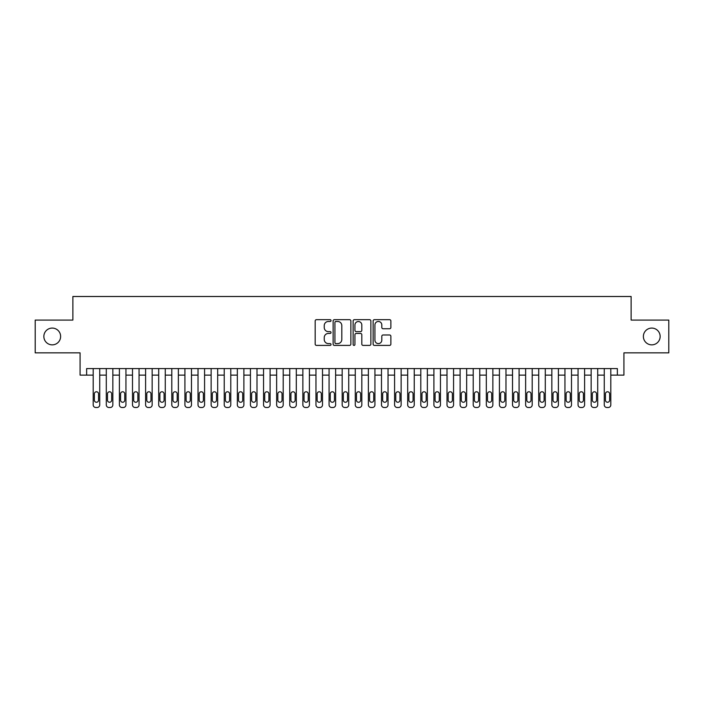 <?xml version="1.0" encoding="UTF-8"?>
<svg xmlns="http://www.w3.org/2000/svg" width="704" height="704" viewBox="0 0 704 704"><rect width="100%" height="100%" fill="white"/><g stroke="black" fill="none" stroke-linecap="round" stroke-linejoin="round"><path stroke-width="1.06" d="M331.03 320.575A0.898 0.898 0 0 0 330.132 319.678L316.466 319.678A1.285 1.285 0 0 0 315.181 320.962L315.181 344.115A1.285 1.285 0 0 0 316.466 345.4L330.132 345.4A0.898 0.898 0 0 0 331.03 344.502A0.898 0.898 0 0 0 330.132 343.605L328.363 343.605A4.118 4.118 0 0 1 324.245 339.486L324.245 337.559A4.118 4.118 0 0 1 328.363 333.441L330.132 333.441A0.898 0.898 0 0 0 331.03 332.543A0.898 0.898 0 0 0 330.132 331.637L328.363 331.637A4.118 4.118 0 0 1 324.245 327.527L324.245 325.591A4.118 4.118 0 0 1 328.363 321.482L330.132 321.482A0.898 0.898 0 0 0 331.03 320.575M643.377 336.468A8.386 8.386 0 0 0 651.763 344.854A8.386 8.386 0 0 0 660.15 336.468A8.386 8.386 0 0 0 651.763 328.082A8.386 8.386 0 0 0 643.377 336.468M43.85 336.468A8.386 8.386 0 0 0 52.237 344.854A8.386 8.386 0 0 0 60.623 336.468A8.386 8.386 0 0 0 52.237 328.082A8.386 8.386 0 0 0 43.85 336.468M389.594 328.742A1.285 1.285 0 0 0 390.878 327.457L390.878 320.962A1.285 1.285 0 0 0 389.594 319.678L374.414 319.678A1.285 1.285 0 0 0 373.129 320.962L373.129 344.115A1.285 1.285 0 0 0 374.414 345.4L389.594 345.4A1.285 1.285 0 0 0 390.878 344.115L390.878 336.274A1.285 1.285 0 0 0 389.594 334.981L383.099 334.981A1.285 1.285 0 0 0 381.806 336.274L381.806 340.164A3.441 3.441 0 0 1 378.365 343.605A3.441 3.441 0 0 1 374.924 340.164L374.924 324.922A3.441 3.441 0 0 1 378.365 321.482A3.441 3.441 0 0 1 381.806 324.922L381.806 327.457A1.285 1.285 0 0 0 383.099 328.742L389.594 328.742M86.636 375.126L86.636 368.579L617.364 368.579L617.364 375.126L623.92 375.126L623.92 352.854L668.8 352.854L668.8 320.091L631.127 320.091L631.127 296.498L72.873 296.498L72.873 320.091L35.2 320.091L35.2 352.854L80.08 352.854L80.08 375.126L93.183 375.126M350.874 320.962A1.285 1.285 0 0 0 349.589 319.678L334.409 319.678A1.285 1.285 0 0 0 333.124 320.962L333.124 344.115A1.285 1.285 0 0 0 334.409 345.4L349.589 345.4A1.285 1.285 0 0 0 350.874 344.115L350.874 320.962M354.411 319.678L369.591 319.678A1.285 1.285 0 0 1 370.876 320.962L370.876 344.115A1.285 1.285 0 0 1 369.591 345.4L363.097 345.4A1.285 1.285 0 0 1 361.812 344.115L361.812 334.726A1.285 1.285 0 0 0 360.518 333.441L356.215 333.441A1.285 1.285 0 0 0 354.93 334.726L354.93 344.502A0.898 0.898 0 0 1 354.024 345.4A0.898 0.898 0 0 1 353.126 344.502L353.126 320.962A1.285 1.285 0 0 1 354.411 319.678M99.739 368.579L99.739 404.879L99.739 375.126L106.295 375.126M112.842 368.579L112.842 404.879L112.842 375.126L119.398 375.126M125.946 368.579L125.946 404.879L125.946 375.126L132.502 375.126M139.049 368.579L139.049 404.879L139.049 375.126L145.605 375.126M152.161 368.579L152.161 404.879L152.161 375.126L158.708 375.126M165.264 368.579L165.264 404.879L165.264 375.126L171.811 375.126M178.367 368.579L178.367 404.879L178.367 375.126L184.914 375.126M191.47 368.579L191.47 404.879L191.47 375.126L198.026 375.126M204.574 368.579L204.574 404.879L204.574 375.126L211.13 375.126M217.677 368.579L217.677 404.879L217.677 375.126L224.233 375.126M230.78 368.579L230.78 404.879L230.78 375.126L237.336 375.126M243.892 368.579L243.892 404.879L243.892 375.126L250.439 375.126M256.995 368.579L256.995 404.879L256.995 375.126L263.542 375.126M270.098 368.579L270.098 404.879L270.098 375.126L276.646 375.126M283.202 368.579L283.202 404.879L283.202 375.126L289.758 375.126M296.305 368.579L296.305 404.879L296.305 375.126L302.861 375.126M309.408 368.579L309.408 404.879L309.408 375.126L315.964 375.126M322.511 368.579L322.511 404.879L322.511 375.126L329.067 375.126M335.623 368.579L335.623 404.879L335.623 375.126L342.17 375.126M348.726 368.579L348.726 404.879L348.726 375.126L355.274 375.126M361.83 368.579L361.83 404.879L361.83 375.126L368.377 375.126M374.933 368.579L374.933 404.879L374.933 375.126L381.489 375.126M388.036 368.579L388.036 404.879L388.036 375.126L394.592 375.126M401.139 368.579L401.139 404.879L401.139 375.126L407.695 375.126M414.242 368.579L414.242 404.879L414.242 375.126L420.798 375.126M427.354 368.579L427.354 404.879L427.354 375.126L433.902 375.126M440.458 368.579L440.458 404.879L440.458 375.126L447.005 375.126M453.561 368.579L453.561 404.879L453.561 375.126L460.108 375.126M466.664 368.579L466.664 404.879L466.664 375.126L473.22 375.126M479.767 368.579L479.767 404.879L479.767 375.126L486.323 375.126M492.87 368.579L492.87 404.879L492.87 375.126L499.426 375.126M505.974 368.579L505.974 404.879L505.974 375.126L512.53 375.126M519.086 368.579L519.086 404.879L519.086 375.126L525.633 375.126M532.189 368.579L532.189 404.879L532.189 375.126L538.736 375.126M545.292 368.579L545.292 404.879L545.292 375.126L551.839 375.126M558.395 368.579L558.395 404.879L558.395 375.126L564.951 375.126M571.498 368.579L571.498 404.879L571.498 375.126L578.054 375.126M584.602 368.579L584.602 404.879L584.602 375.126L591.158 375.126M597.705 368.579L597.705 404.879L597.705 375.126L604.261 375.126M610.817 368.579L610.817 404.879L610.817 375.126L617.364 375.126M335.826 321.482A0.898 0.898 0 0 0 334.928 322.379L334.928 342.698A0.898 0.898 0 0 0 335.826 343.605L337.691 343.605A4.118 4.118 0 0 0 341.81 339.486L341.81 325.591A4.118 4.118 0 0 0 337.691 321.482L335.826 321.482M361.812 324.984A3.441 3.441 0 0 0 358.371 321.543A3.441 3.441 0 0 0 354.93 324.984L354.93 330.352A1.285 1.285 0 0 0 356.215 331.637L360.518 331.637A1.285 1.285 0 0 0 361.812 330.352L361.812 324.984M94.362 400.162A2.094 2.094 91.8 0 0 96.466 402.257A2.094 2.094 91.8 0 0 98.56 400.162A2.094 2.094 -91.7 0 1 96.466 402.257A2.094 2.094 -91.7 0 1 94.362 400.162L94.362 393.87A2.094 2.094 -91.7 0 1 96.466 391.776A2.094 2.094 -91.7 0 1 98.56 393.87A2.094 2.094 91.8 0 0 96.466 391.776A2.094 2.094 91.8 0 0 94.362 393.87M93.183 368.579L93.183 404.879A2.622 2.622 88.2 0 0 95.806 407.502L97.117 407.502A2.622 2.622 88.2 0 0 99.739 404.879M98.56 393.87L98.56 400.162M107.474 400.162A2.094 2.094 91.8 0 0 109.569 402.257A2.094 2.094 91.8 0 0 111.663 400.162A2.094 2.094 -91.7 0 1 109.569 402.257A2.094 2.094 -91.7 0 1 107.474 400.162L107.474 393.87A2.094 2.094 -91.7 0 1 109.569 391.776A2.094 2.094 -91.7 0 1 111.663 393.87A2.094 2.094 91.8 0 0 109.569 391.776A2.094 2.094 91.8 0 0 107.474 393.87M120.578 400.162A2.094 2.094 91.8 0 0 122.672 402.257A2.094 2.094 91.8 0 0 124.766 400.162A2.094 2.094 -91.7 0 1 122.672 402.257A2.094 2.094 -91.7 0 1 120.578 400.162L120.578 393.87A2.094 2.094 -91.7 0 1 122.672 391.776A2.094 2.094 -91.7 0 1 124.766 393.87A2.094 2.094 91.8 0 0 122.672 391.776A2.094 2.094 91.8 0 0 120.578 393.87M133.681 400.162A2.094 2.094 91.8 0 0 135.775 402.257A2.094 2.094 91.8 0 0 137.87 400.162A2.094 2.094 -91.7 0 1 135.775 402.257A2.094 2.094 -91.7 0 1 133.681 400.162L133.681 393.87A2.094 2.094 -91.7 0 1 135.775 391.776A2.094 2.094 -91.7 0 1 137.87 393.87A2.094 2.094 91.8 0 0 135.775 391.776A2.094 2.094 91.8 0 0 133.681 393.87M146.784 400.162A2.094 2.094 91.8 0 0 148.878 402.257A2.094 2.094 91.8 0 0 150.982 400.162A2.094 2.094 -91.7 0 1 148.878 402.257A2.094 2.094 -91.7 0 1 146.784 400.162L146.784 393.87A2.094 2.094 -91.7 0 1 148.878 391.776A2.094 2.094 -91.7 0 1 150.982 393.87A2.094 2.094 91.8 0 0 148.878 391.776A2.094 2.094 91.8 0 0 146.784 393.87M106.295 368.579L106.295 404.879A2.622 2.622 88.2 0 0 108.909 407.502L110.22 407.502A2.622 2.622 88.2 0 0 112.842 404.879M111.663 393.87L111.663 400.162M119.398 368.579L119.398 404.879A2.622 2.622 88.2 0 0 122.021 407.502L123.323 407.502A2.622 2.622 88.2 0 0 125.946 404.879M124.766 393.87L124.766 400.162M132.502 368.579L132.502 404.879A2.622 2.622 88.2 0 0 135.124 407.502L136.435 407.502A2.622 2.622 88.2 0 0 139.049 404.879M137.87 393.87L137.87 400.162M145.605 368.579L145.605 404.879A2.622 2.622 88.2 0 0 148.227 407.502L149.538 407.502A2.622 2.622 88.2 0 0 152.161 404.879M150.982 393.87L150.982 400.162M159.887 400.162A2.094 2.094 91.8 0 0 161.982 402.257A2.094 2.094 91.8 0 0 164.085 400.162A2.094 2.094 -91.7 0 1 161.982 402.257A2.094 2.094 -91.7 0 1 159.887 400.162L159.887 393.87A2.094 2.094 -91.7 0 1 161.982 391.776A2.094 2.094 -91.7 0 1 164.085 393.87A2.094 2.094 91.8 0 0 161.982 391.776A2.094 2.094 91.8 0 0 159.887 393.87M158.708 368.579L158.708 404.879A2.622 2.622 88.2 0 0 161.33 407.502L162.642 407.502A2.622 2.622 88.2 0 0 165.264 404.879M164.085 393.87L164.085 400.162M172.99 400.162A2.094 2.094 91.8 0 0 175.094 402.257A2.094 2.094 91.8 0 0 177.188 400.162A2.094 2.094 -91.7 0 1 175.094 402.257A2.094 2.094 -91.7 0 1 172.99 400.162L172.99 393.87A2.094 2.094 -91.7 0 1 175.094 391.776A2.094 2.094 -91.7 0 1 177.188 393.87A2.094 2.094 91.8 0 0 175.094 391.776A2.094 2.094 91.8 0 0 172.99 393.87M171.811 368.579L171.811 404.879A2.622 2.622 88.2 0 0 174.434 407.502L175.745 407.502A2.622 2.622 88.2 0 0 178.367 404.879M177.188 393.87L177.188 400.162M186.094 400.162A2.094 2.094 91.8 0 0 188.197 402.257A2.094 2.094 91.8 0 0 190.291 400.162A2.094 2.094 -91.7 0 1 188.197 402.257A2.094 2.094 -91.7 0 1 186.094 400.162L186.094 393.87A2.094 2.094 -91.7 0 1 188.197 391.776A2.094 2.094 -91.7 0 1 190.291 393.87A2.094 2.094 91.8 0 0 188.197 391.776A2.094 2.094 91.8 0 0 186.094 393.87M184.914 368.579L184.914 404.879A2.622 2.622 88.2 0 0 187.537 407.502L188.848 407.502A2.622 2.622 88.2 0 0 191.47 404.879M190.291 393.87L190.291 400.162M199.206 400.162A2.094 2.094 91.8 0 0 201.3 402.257A2.094 2.094 91.8 0 0 203.394 400.162A2.094 2.094 -91.7 0 1 201.3 402.257A2.094 2.094 -91.7 0 1 199.206 400.162L199.206 393.87A2.094 2.094 -91.7 0 1 201.3 391.776A2.094 2.094 -91.7 0 1 203.394 393.87A2.094 2.094 91.8 0 0 201.3 391.776A2.094 2.094 91.8 0 0 199.206 393.87M198.026 368.579L198.026 404.879A2.622 2.622 88.2 0 0 200.64 407.502L201.951 407.502A2.622 2.622 88.2 0 0 204.574 404.879M203.394 393.87L203.394 400.162M212.309 400.162A2.094 2.094 91.8 0 0 214.403 402.257A2.094 2.094 91.8 0 0 216.498 400.162A2.094 2.094 -91.7 0 1 214.403 402.257A2.094 2.094 -91.7 0 1 212.309 400.162L212.309 393.87A2.094 2.094 -91.7 0 1 214.403 391.776A2.094 2.094 -91.7 0 1 216.498 393.87A2.094 2.094 91.8 0 0 214.403 391.776A2.094 2.094 91.8 0 0 212.309 393.87M225.412 400.162A2.094 2.094 91.8 0 0 227.506 402.257A2.094 2.094 91.8 0 0 229.601 400.162A2.094 2.094 -91.7 0 1 227.506 402.257A2.094 2.094 -91.7 0 1 225.412 400.162L225.412 393.87A2.094 2.094 -91.7 0 1 227.506 391.776A2.094 2.094 -91.7 0 1 229.601 393.87A2.094 2.094 91.8 0 0 227.506 391.776A2.094 2.094 91.8 0 0 225.412 393.87M238.515 400.162A2.094 2.094 91.8 0 0 240.61 402.257A2.094 2.094 91.8 0 0 242.713 400.162A2.094 2.094 -91.7 0 1 240.61 402.257A2.094 2.094 -91.7 0 1 238.515 400.162L238.515 393.87A2.094 2.094 -91.7 0 1 240.61 391.776A2.094 2.094 -91.7 0 1 242.713 393.87A2.094 2.094 91.8 0 0 240.61 391.776A2.094 2.094 91.8 0 0 238.515 393.87M251.618 400.162A2.094 2.094 91.8 0 0 253.713 402.257A2.094 2.094 91.8 0 0 255.816 400.162A2.094 2.094 -91.7 0 1 253.713 402.257A2.094 2.094 -91.7 0 1 251.618 400.162L251.618 393.87A2.094 2.094 -91.7 0 1 253.713 391.776A2.094 2.094 -91.7 0 1 255.816 393.87A2.094 2.094 91.8 0 0 253.713 391.776A2.094 2.094 91.8 0 0 251.618 393.87M264.722 400.162A2.094 2.094 91.8 0 0 266.825 402.257A2.094 2.094 91.8 0 0 268.919 400.162A2.094 2.094 -91.7 0 1 266.825 402.257A2.094 2.094 -91.7 0 1 264.722 400.162L264.722 393.87A2.094 2.094 -91.7 0 1 266.825 391.776A2.094 2.094 -91.7 0 1 268.919 393.87A2.094 2.094 91.8 0 0 266.825 391.776A2.094 2.094 91.8 0 0 264.722 393.87M277.825 400.162A2.094 2.094 91.8 0 0 279.928 402.257A2.094 2.094 91.8 0 0 282.022 400.162A2.094 2.094 -91.7 0 1 279.928 402.257A2.094 2.094 -91.7 0 1 277.825 400.162L277.825 393.87A2.094 2.094 -91.7 0 1 279.928 391.776A2.094 2.094 -91.7 0 1 282.022 393.87A2.094 2.094 91.8 0 0 279.928 391.776A2.094 2.094 91.8 0 0 277.825 393.87M290.937 400.162A2.094 2.094 91.8 0 0 293.031 402.257A2.094 2.094 91.8 0 0 295.126 400.162A2.094 2.094 -91.7 0 1 293.031 402.257A2.094 2.094 -91.7 0 1 290.937 400.162L290.937 393.87A2.094 2.094 -91.7 0 1 293.031 391.776A2.094 2.094 -91.7 0 1 295.126 393.87A2.094 2.094 91.8 0 0 293.031 391.776A2.094 2.094 91.8 0 0 290.937 393.87M304.04 400.162A2.094 2.094 91.8 0 0 306.134 402.257A2.094 2.094 91.8 0 0 308.229 400.162A2.094 2.094 -91.7 0 1 306.134 402.257A2.094 2.094 -91.7 0 1 304.04 400.162L304.04 393.87A2.094 2.094 -91.7 0 1 306.134 391.776A2.094 2.094 -91.7 0 1 308.229 393.87A2.094 2.094 91.8 0 0 306.134 391.776A2.094 2.094 91.8 0 0 304.04 393.87M317.143 400.162A2.094 2.094 91.8 0 0 319.238 402.257A2.094 2.094 91.8 0 0 321.332 400.162A2.094 2.094 -91.7 0 1 319.238 402.257A2.094 2.094 -91.7 0 1 317.143 400.162L317.143 393.87A2.094 2.094 -91.7 0 1 319.238 391.776A2.094 2.094 -91.7 0 1 321.332 393.87A2.094 2.094 91.8 0 0 319.238 391.776A2.094 2.094 91.8 0 0 317.143 393.87M330.246 400.162A2.094 2.094 91.8 0 0 332.341 402.257A2.094 2.094 91.8 0 0 334.444 400.162A2.094 2.094 -91.7 0 1 332.341 402.257A2.094 2.094 -91.7 0 1 330.246 400.162L330.246 393.87A2.094 2.094 -91.7 0 1 332.341 391.776A2.094 2.094 -91.7 0 1 334.444 393.87A2.094 2.094 91.8 0 0 332.341 391.776A2.094 2.094 91.8 0 0 330.246 393.87M343.35 400.162A2.094 2.094 91.8 0 0 345.444 402.257A2.094 2.094 91.8 0 0 347.547 400.162A2.094 2.094 -91.7 0 1 345.444 402.257A2.094 2.094 -91.7 0 1 343.35 400.162L343.35 393.87A2.094 2.094 -91.7 0 1 345.444 391.776A2.094 2.094 -91.7 0 1 347.547 393.87A2.094 2.094 91.8 0 0 345.444 391.776A2.094 2.094 91.8 0 0 343.35 393.87M356.453 400.162A2.094 2.094 91.8 0 0 358.556 402.257A2.094 2.094 91.8 0 0 360.65 400.162A2.094 2.094 -91.7 0 1 358.556 402.257A2.094 2.094 -91.7 0 1 356.453 400.162L356.453 393.87A2.094 2.094 -91.7 0 1 358.556 391.776A2.094 2.094 -91.7 0 1 360.65 393.87A2.094 2.094 91.8 0 0 358.556 391.776A2.094 2.094 91.8 0 0 356.453 393.87M211.13 368.579L211.13 404.879A2.622 2.622 88.2 0 0 213.752 407.502L215.054 407.502A2.622 2.622 88.2 0 0 217.677 404.879M216.498 393.87L216.498 400.162M224.233 368.579L224.233 404.879A2.622 2.622 88.2 0 0 226.855 407.502L228.166 407.502A2.622 2.622 88.2 0 0 230.78 404.879M229.601 393.87L229.601 400.162M237.336 368.579L237.336 404.879A2.622 2.622 88.2 0 0 239.958 407.502L241.27 407.502A2.622 2.622 88.2 0 0 243.892 404.879M242.713 393.87L242.713 400.162M250.439 368.579L250.439 404.879A2.622 2.622 88.2 0 0 253.062 407.502L254.373 407.502A2.622 2.622 88.2 0 0 256.995 404.879M255.816 393.87L255.816 400.162M263.542 368.579L263.542 404.879A2.622 2.622 88.2 0 0 266.165 407.502L267.476 407.502A2.622 2.622 88.2 0 0 270.098 404.879M268.919 393.87L268.919 400.162M276.646 368.579L276.646 404.879A2.622 2.622 88.2 0 0 279.268 407.502L280.579 407.502A2.622 2.622 88.2 0 0 283.202 404.879M282.022 393.87L282.022 400.162M289.758 368.579L289.758 404.879A2.622 2.622 88.2 0 0 292.371 407.502L293.682 407.502A2.622 2.622 88.2 0 0 296.305 404.879M295.126 393.87L295.126 400.162M302.861 368.579L302.861 404.879A2.622 2.622 88.2 0 0 305.483 407.502L306.786 407.502A2.622 2.622 88.2 0 0 309.408 404.879M308.229 393.87L308.229 400.162M315.964 368.579L315.964 404.879A2.622 2.622 88.2 0 0 318.586 407.502L319.898 407.502A2.622 2.622 88.2 0 0 322.511 404.879M321.332 393.87L321.332 400.162M329.067 368.579L329.067 404.879A2.622 2.622 88.2 0 0 331.69 407.502L333.001 407.502A2.622 2.622 88.2 0 0 335.623 404.879M334.444 393.87L334.444 400.162M342.17 368.579L342.17 404.879A2.622 2.622 88.2 0 0 344.793 407.502L346.104 407.502A2.622 2.622 88.2 0 0 348.726 404.879M347.547 393.87L347.547 400.162M355.274 368.579L355.274 404.879A2.622 2.622 88.2 0 0 357.896 407.502L359.207 407.502A2.622 2.622 88.2 0 0 361.83 404.879M360.65 393.87L360.65 400.162M369.556 400.162A2.094 2.094 91.8 0 0 371.659 402.257A2.094 2.094 91.8 0 0 373.754 400.162A2.094 2.094 -91.7 0 1 371.659 402.257A2.094 2.094 -91.7 0 1 369.556 400.162L369.556 393.87A2.094 2.094 -91.7 0 1 371.659 391.776A2.094 2.094 -91.7 0 1 373.754 393.87A2.094 2.094 91.8 0 0 371.659 391.776A2.094 2.094 91.8 0 0 369.556 393.87M382.668 400.162A2.094 2.094 91.8 0 0 384.762 402.257A2.094 2.094 91.8 0 0 386.857 400.162A2.094 2.094 -91.7 0 1 384.762 402.257A2.094 2.094 -91.7 0 1 382.668 400.162L382.668 393.87A2.094 2.094 -91.7 0 1 384.762 391.776A2.094 2.094 -91.7 0 1 386.857 393.87A2.094 2.094 91.8 0 0 384.762 391.776A2.094 2.094 91.8 0 0 382.668 393.87M395.771 400.162A2.094 2.094 91.8 0 0 397.866 402.257A2.094 2.094 91.8 0 0 399.96 400.162A2.094 2.094 -91.7 0 1 397.866 402.257A2.094 2.094 -91.7 0 1 395.771 400.162L395.771 393.87A2.094 2.094 -91.7 0 1 397.866 391.776A2.094 2.094 -91.7 0 1 399.96 393.87A2.094 2.094 91.8 0 0 397.866 391.776A2.094 2.094 91.8 0 0 395.771 393.87M408.874 400.162A2.094 2.094 91.8 0 0 410.969 402.257A2.094 2.094 91.8 0 0 413.063 400.162A2.094 2.094 -91.7 0 1 410.969 402.257A2.094 2.094 -91.7 0 1 408.874 400.162L408.874 393.87A2.094 2.094 -91.7 0 1 410.969 391.776A2.094 2.094 -91.7 0 1 413.063 393.87A2.094 2.094 91.8 0 0 410.969 391.776A2.094 2.094 91.8 0 0 408.874 393.87M368.377 368.579L368.377 404.879A2.622 2.622 88.2 0 0 370.999 407.502L372.31 407.502A2.622 2.622 88.2 0 0 374.933 404.879M373.754 393.87L373.754 400.162M381.489 368.579L381.489 404.879A2.622 2.622 88.2 0 0 384.102 407.502L385.414 407.502A2.622 2.622 88.2 0 0 388.036 404.879M386.857 393.87L386.857 400.162M394.592 368.579L394.592 404.879A2.622 2.622 88.2 0 0 397.214 407.502L398.517 407.502A2.622 2.622 88.2 0 0 401.139 404.879M399.96 393.87L399.96 400.162M407.695 368.579L407.695 404.879A2.622 2.622 88.2 0 0 410.318 407.502L411.629 407.502A2.622 2.622 88.2 0 0 414.242 404.879M413.063 393.87L413.063 400.162M421.978 400.162A2.094 2.094 91.8 0 0 424.072 402.257A2.094 2.094 91.8 0 0 426.175 400.162A2.094 2.094 -91.7 0 1 424.072 402.257A2.094 2.094 -91.7 0 1 421.978 400.162L421.978 393.87A2.094 2.094 -91.7 0 1 424.072 391.776A2.094 2.094 -91.7 0 1 426.175 393.87A2.094 2.094 91.8 0 0 424.072 391.776A2.094 2.094 91.8 0 0 421.978 393.87M420.798 368.579L420.798 404.879A2.622 2.622 88.2 0 0 423.421 407.502L424.732 407.502A2.622 2.622 88.2 0 0 427.354 404.879M426.175 393.87L426.175 400.162M435.081 400.162A2.094 2.094 91.8 0 0 437.175 402.257A2.094 2.094 91.8 0 0 439.278 400.162A2.094 2.094 -91.7 0 1 437.175 402.257A2.094 2.094 -91.7 0 1 435.081 400.162L435.081 393.87A2.094 2.094 -91.7 0 1 437.175 391.776A2.094 2.094 -91.7 0 1 439.278 393.87A2.094 2.094 91.8 0 0 437.175 391.776A2.094 2.094 91.8 0 0 435.081 393.87M433.902 368.579L433.902 404.879A2.622 2.622 88.2 0 0 436.524 407.502L437.835 407.502A2.622 2.622 88.2 0 0 440.458 404.879M439.278 393.87L439.278 400.162M448.184 400.162A2.094 2.094 91.8 0 0 450.287 402.257A2.094 2.094 91.8 0 0 452.382 400.162A2.094 2.094 -91.7 0 1 450.287 402.257A2.094 2.094 -91.7 0 1 448.184 400.162L448.184 393.87A2.094 2.094 -91.7 0 1 450.287 391.776A2.094 2.094 -91.7 0 1 452.382 393.87A2.094 2.094 91.8 0 0 450.287 391.776A2.094 2.094 91.8 0 0 448.184 393.87M447.005 368.579L447.005 404.879A2.622 2.622 88.2 0 0 449.627 407.502L450.938 407.502A2.622 2.622 88.2 0 0 453.561 404.879M452.382 393.87L452.382 400.162M461.287 400.162A2.094 2.094 91.8 0 0 463.39 402.257A2.094 2.094 91.8 0 0 465.485 400.162A2.094 2.094 -91.7 0 1 463.39 402.257A2.094 2.094 -91.7 0 1 461.287 400.162L461.287 393.87A2.094 2.094 -91.7 0 1 463.39 391.776A2.094 2.094 -91.7 0 1 465.485 393.87A2.094 2.094 91.8 0 0 463.39 391.776A2.094 2.094 91.8 0 0 461.287 393.87M460.108 368.579L460.108 404.879A2.622 2.622 88.2 0 0 462.73 407.502L464.042 407.502A2.622 2.622 88.2 0 0 466.664 404.879M465.485 393.87L465.485 400.162M474.399 400.162A2.094 2.094 91.8 0 0 476.494 402.257A2.094 2.094 91.8 0 0 478.588 400.162A2.094 2.094 -91.7 0 1 476.494 402.257A2.094 2.094 -91.7 0 1 474.399 400.162L474.399 393.87A2.094 2.094 -91.7 0 1 476.494 391.776A2.094 2.094 -91.7 0 1 478.588 393.87A2.094 2.094 91.8 0 0 476.494 391.776A2.094 2.094 91.8 0 0 474.399 393.87M473.22 368.579L473.22 404.879A2.622 2.622 88.2 0 0 475.834 407.502L477.145 407.502A2.622 2.622 88.2 0 0 479.767 404.879M478.588 393.87L478.588 400.162M487.502 400.162A2.094 2.094 91.8 0 0 489.597 402.257A2.094 2.094 91.8 0 0 491.691 400.162A2.094 2.094 -91.7 0 1 489.597 402.257A2.094 2.094 -91.7 0 1 487.502 400.162L487.502 393.87A2.094 2.094 -91.7 0 1 489.597 391.776A2.094 2.094 -91.7 0 1 491.691 393.87A2.094 2.094 91.8 0 0 489.597 391.776A2.094 2.094 91.8 0 0 487.502 393.87M486.323 368.579L486.323 404.879A2.622 2.622 88.2 0 0 488.946 407.502L490.248 407.502A2.622 2.622 88.2 0 0 492.87 404.879M491.691 393.87L491.691 400.162M500.606 400.162A2.094 2.094 91.8 0 0 502.7 402.257A2.094 2.094 91.8 0 0 504.794 400.162A2.094 2.094 -91.7 0 1 502.7 402.257A2.094 2.094 -91.7 0 1 500.606 400.162L500.606 393.87A2.094 2.094 -91.7 0 1 502.7 391.776A2.094 2.094 -91.7 0 1 504.794 393.87A2.094 2.094 91.8 0 0 502.7 391.776A2.094 2.094 91.8 0 0 500.606 393.87M499.426 368.579L499.426 404.879A2.622 2.622 88.2 0 0 502.049 407.502L503.36 407.502A2.622 2.622 88.2 0 0 505.974 404.879M504.794 393.87L504.794 400.162M513.709 400.162A2.094 2.094 91.8 0 0 515.803 402.257A2.094 2.094 91.8 0 0 517.906 400.162A2.094 2.094 -91.7 0 1 515.803 402.257A2.094 2.094 -91.7 0 1 513.709 400.162L513.709 393.87A2.094 2.094 -91.7 0 1 515.803 391.776A2.094 2.094 -91.7 0 1 517.906 393.87A2.094 2.094 91.8 0 0 515.803 391.776A2.094 2.094 91.8 0 0 513.709 393.87M512.53 368.579L512.53 404.879A2.622 2.622 88.2 0 0 515.152 407.502L516.463 407.502A2.622 2.622 88.2 0 0 519.086 404.879M517.906 393.87L517.906 400.162M526.812 400.162A2.094 2.094 91.8 0 0 528.906 402.257A2.094 2.094 91.8 0 0 531.01 400.162A2.094 2.094 -91.7 0 1 528.906 402.257A2.094 2.094 -91.7 0 1 526.812 400.162L526.812 393.87A2.094 2.094 -91.7 0 1 528.906 391.776A2.094 2.094 -91.7 0 1 531.01 393.87A2.094 2.094 91.8 0 0 528.906 391.776A2.094 2.094 91.8 0 0 526.812 393.87M525.633 368.579L525.633 404.879A2.622 2.622 88.2 0 0 528.255 407.502L529.566 407.502A2.622 2.622 88.2 0 0 532.189 404.879M531.01 393.87L531.01 400.162M539.915 400.162A2.094 2.094 91.8 0 0 542.018 402.257A2.094 2.094 91.8 0 0 544.113 400.162A2.094 2.094 -91.7 0 1 542.018 402.257A2.094 2.094 -91.7 0 1 539.915 400.162L539.915 393.87A2.094 2.094 -91.7 0 1 542.018 391.776A2.094 2.094 -91.7 0 1 544.113 393.87A2.094 2.094 91.8 0 0 542.018 391.776A2.094 2.094 91.8 0 0 539.915 393.87M538.736 368.579L538.736 404.879A2.622 2.622 88.2 0 0 541.358 407.502L542.67 407.502A2.622 2.622 88.2 0 0 545.292 404.879M544.113 393.87L544.113 400.162M553.018 400.162A2.094 2.094 91.8 0 0 555.122 402.257A2.094 2.094 91.8 0 0 557.216 400.162A2.094 2.094 -91.7 0 1 555.122 402.257A2.094 2.094 -91.7 0 1 553.018 400.162L553.018 393.87A2.094 2.094 -91.7 0 1 555.122 391.776A2.094 2.094 -91.7 0 1 557.216 393.87A2.094 2.094 91.8 0 0 555.122 391.776A2.094 2.094 91.8 0 0 553.018 393.87M551.839 368.579L551.839 404.879A2.622 2.622 88.2 0 0 554.462 407.502L555.773 407.502A2.622 2.622 88.2 0 0 558.395 404.879M557.216 393.87L557.216 400.162M566.13 400.162A2.094 2.094 91.8 0 0 568.225 402.257A2.094 2.094 91.8 0 0 570.319 400.162A2.094 2.094 -91.7 0 1 568.225 402.257A2.094 2.094 -91.7 0 1 566.13 400.162L566.13 393.87A2.094 2.094 -91.7 0 1 568.225 391.776A2.094 2.094 -91.7 0 1 570.319 393.87A2.094 2.094 91.8 0 0 568.225 391.776A2.094 2.094 91.8 0 0 566.13 393.87M564.951 368.579L564.951 404.879A2.622 2.622 88.2 0 0 567.565 407.502L568.876 407.502A2.622 2.622 88.2 0 0 571.498 404.879M570.319 393.87L570.319 400.162M579.234 400.162A2.094 2.094 91.8 0 0 581.328 402.257A2.094 2.094 91.8 0 0 583.422 400.162A2.094 2.094 -91.7 0 1 581.328 402.257A2.094 2.094 -91.7 0 1 579.234 400.162L579.234 393.87A2.094 2.094 -91.7 0 1 581.328 391.776A2.094 2.094 -91.7 0 1 583.422 393.87A2.094 2.094 91.8 0 0 581.328 391.776A2.094 2.094 91.8 0 0 579.234 393.87M578.054 368.579L578.054 404.879A2.622 2.622 88.2 0 0 580.677 407.502L581.979 407.502A2.622 2.622 88.2 0 0 584.602 404.879M583.422 393.87L583.422 400.162M592.337 400.162A2.094 2.094 91.8 0 0 594.431 402.257A2.094 2.094 91.8 0 0 596.526 400.162A2.094 2.094 -91.7 0 1 594.431 402.257A2.094 2.094 -91.7 0 1 592.337 400.162L592.337 393.87A2.094 2.094 -91.7 0 1 594.431 391.776A2.094 2.094 -91.7 0 1 596.526 393.87A2.094 2.094 91.8 0 0 594.431 391.776A2.094 2.094 91.8 0 0 592.337 393.87M591.158 368.579L591.158 404.879A2.622 2.622 88.2 0 0 593.78 407.502L595.091 407.502A2.622 2.622 88.2 0 0 597.705 404.879M596.526 393.87L596.526 400.162M605.44 400.162A2.094 2.094 91.8 0 0 607.534 402.257A2.094 2.094 91.8 0 0 609.638 400.162A2.094 2.094 -91.7 0 1 607.534 402.257A2.094 2.094 -91.7 0 1 605.44 400.162L605.44 393.87A2.094 2.094 -91.7 0 1 607.534 391.776A2.094 2.094 -91.7 0 1 609.638 393.87A2.094 2.094 91.8 0 0 607.534 391.776A2.094 2.094 91.8 0 0 605.44 393.87M604.261 368.579L604.261 404.879A2.622 2.622 88.2 0 0 606.883 407.502L608.194 407.502A2.622 2.622 88.2 0 0 610.817 404.879M609.638 393.87L609.638 400.162"/></g></svg>
